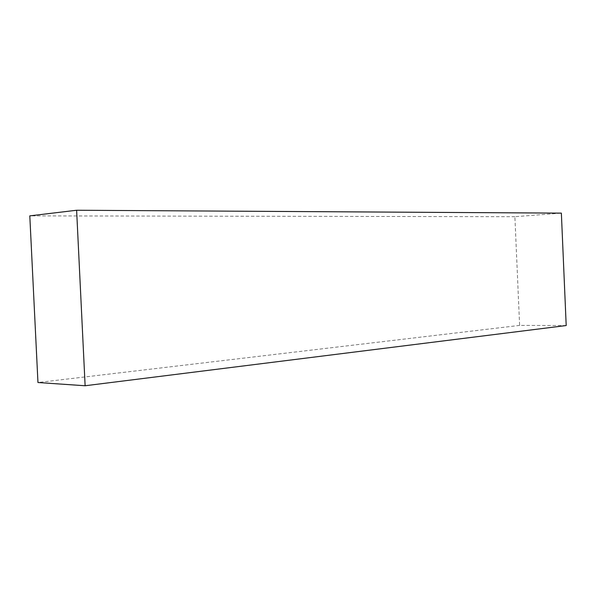 <?xml version="1.0" encoding="UTF-8"?>
<svg xmlns="http://www.w3.org/2000/svg" width="596" height="596" viewBox="0 0 596 596"><rect width="100%" height="100%" fill="white"/><g stroke="black" fill="none" stroke-linecap="round" stroke-linejoin="round"><path stroke-width="0.45" stroke-dasharray="2.98 2.23" d="M566.2 325.543L519.615 325.409L514.884 216.698L561.365 213.13M519.615 325.409L37.958 382.52M514.884 216.698L29.8 215.864"/><path stroke-width="0.89" d="M29.8 215.864L76.623 210.246L85.124 385.754L37.958 382.52L29.8 215.864M76.623 210.246L561.365 213.13L566.2 325.543L85.124 385.754"/></g></svg>
